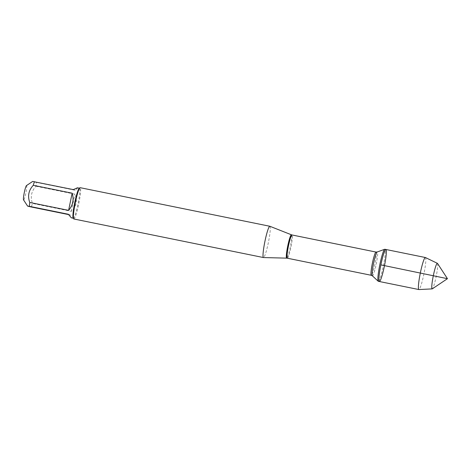 <?xml version="1.0" encoding="UTF-8"?>
<svg xmlns="http://www.w3.org/2000/svg" width="471" height="471" viewBox="0 0 471 471"><rect width="100%" height="100%" fill="white"/><g stroke="black" fill="none" stroke-linecap="round" stroke-linejoin="round"><path stroke-width="0.35" stroke-dasharray="2.35 1.77" d="M378.337 281.305A16.344 1.849 101.5 0 0 383.406 265.656A16.344 1.849 101.5 0 0 384.854 249.271M26.458 185.603A7.342 0.83 -78.5 0 1 25.887 193.051A7.342 0.83 -78.5 0 1 23.55 199.904M34.454 181.706C31.616 181.223 32.246 181.441 36.344 182.371A15.325 1.737 -78.5 0 1 35.984 186.245C31.345 191.261 30.173 196.984 32.464 203.413A15.325 1.737 -78.5 0 1 31.286 206.999M73.164 218.091A15.325 1.737 101.5 0 0 73.341 218.226A15.325 1.737 101.5 0 0 78.045 203.79A15.325 1.737 101.5 0 0 79.452 188.188A15.325 1.737 101.5 0 0 79.234 188.247M35.984 186.245L74.848 194.146C76.273 197.161 76.679 200.24 76.066 203.384C75.395 206.516 73.812 209.159 71.327 211.32L32.464 203.413M77.468 187.782C77.85 187.888 77.091 188.718 75.207 190.272L36.344 182.371M68.513 214.57L70.15 214.906L71.356 217.82M269.877 226.274A15.967 1.807 -78.5 0 1 268.382 242.512A15.967 1.807 -78.5 0 1 263.513 257.56M73.835 218.98A15.967 1.807 101.5 0 0 78.739 203.937A15.967 1.807 101.5 0 0 80.2 187.688M68.26 214.24L70.15 214.906M75.207 190.272L73.317 189.607M71.327 211.32L74.848 194.146M379.373 281.517A16.344 1.849 101.5 0 0 384.389 266.121A16.344 1.849 101.5 0 0 385.884 249.483M425.419 257.531A16.344 1.849 -78.5 0 1 423.876 274.151A16.344 1.849 -78.5 0 1 418.907 289.553M437.494 263.43A13.053 1.478 -78.5 0 1 436.152 276.595A13.053 1.478 -78.5 0 1 432.325 288.841M380.868 264.879L433.296 275.806M291.425 234.788A11.916 1.348 -78.5 0 1 290.307 246.91A11.916 1.348 -78.5 0 1 286.674 258.137M287.334 258.214A11.857 1.342 101.5 0 0 291.013 246.863A11.857 1.342 101.5 0 0 292.061 234.976M376.035 252.062A11.857 1.342 -78.5 0 1 374.987 263.943A11.857 1.342 -78.5 0 1 371.307 275.294M372.355 275.823A12.199 1.384 101.5 0 0 376.223 264.196A12.199 1.384 101.5 0 0 377.206 251.979"/><path stroke-width="0.71" d="M379.832 264.667A16.344 1.849 101.5 0 0 378.219 281.24A16.344 1.849 101.5 0 0 378.337 281.305L379.373 281.517A16.344 1.849 -78.5 0 1 380.868 264.879A16.344 1.849 -78.5 0 1 385.884 249.483A16.344 1.849 -78.5 0 1 384.442 265.868A16.344 1.849 -78.5 0 1 379.373 281.517A16.344 1.849 101.5 0 1 380.815 265.132A16.344 1.849 101.5 0 1 385.884 249.483L384.854 249.271A16.344 1.849 101.5 0 0 384.719 249.283A16.344 1.849 101.5 0 0 379.832 264.667M68.513 214.57L31.286 206.999C27.188 206.074 26.559 205.851 29.396 206.333L27.589 206.086L23.55 199.904A7.342 0.83 -78.5 0 1 23.603 196.654A7.342 0.83 -78.5 0 1 26.458 185.603L32.646 181.447L73.317 189.607L77.468 187.782L79.352 188.165M73.24 218.203L71.356 217.82L68.26 214.24L29.396 206.333A15.325 1.737 -78.5 0 1 29.75 202.459C27.459 196.03 28.637 190.308 33.276 185.291A15.325 1.737 -78.5 0 1 34.454 181.706M269.842 226.263L80.2 187.688A15.967 1.807 101.5 0 0 79.976 187.746L79.234 188.247A15.325 1.737 101.5 0 0 74.695 202.86A15.325 1.737 101.5 0 0 73.164 218.091L73.653 218.832A15.967 1.807 101.5 0 0 73.835 218.98L263.477 257.555A15.967 1.807 -78.5 0 1 264.885 241.546A15.967 1.807 -78.5 0 1 269.842 226.263A15.967 1.807 -78.5 0 1 269.877 226.274L291.425 234.788A11.916 1.348 -78.5 0 0 287.74 246.003A11.916 1.348 -78.5 0 0 286.674 258.137L263.513 257.56A15.967 1.807 -78.5 0 1 263.477 257.555M29.75 202.459L68.613 210.366C72.94 205.226 74.118 199.498 72.14 193.192L33.276 185.291M79.976 187.746A15.967 1.807 101.5 0 0 75.295 202.724A15.967 1.807 101.5 0 0 73.653 218.832M72.14 193.192L68.613 210.366M432.184 288.894L418.907 289.553A16.344 1.849 -78.5 0 1 418.854 289.547A16.344 1.849 -78.5 0 1 420.297 273.162A16.344 1.849 -78.5 0 1 425.372 257.513A16.344 1.849 -78.5 0 1 425.419 257.531L437.388 263.324A13.053 1.478 -78.5 0 1 437.494 263.43L447.45 278.685L432.325 288.841A13.053 1.478 -78.5 0 1 432.184 288.894A13.053 1.478 -78.5 0 1 433.338 275.606A13.053 1.478 -78.5 0 1 437.388 263.324M380.868 264.879L447.45 278.685L380.868 264.879M376.035 252.062L292.061 234.976A11.857 1.342 101.5 0 0 288.423 246.145A11.857 1.342 101.5 0 0 287.334 258.214L371.307 275.294A11.857 1.342 -78.5 0 1 372.39 263.224A11.857 1.342 -78.5 0 1 376.035 252.062L377.206 251.979A12.199 1.384 101.5 0 0 373.556 263.46A12.199 1.384 101.5 0 0 372.355 275.823L378.219 281.24M377.206 251.979L384.719 249.283M371.307 275.294L372.355 275.823M286.674 258.137L287.334 258.214M292.061 234.976L291.425 234.788M425.372 257.513L385.884 249.483M418.854 289.547L379.373 281.517"/></g></svg>

